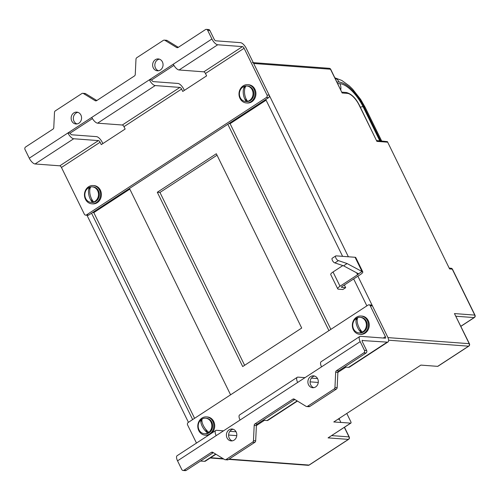 <?xml version="1.0" encoding="UTF-8"?>
<svg xmlns="http://www.w3.org/2000/svg" width="500" height="500" viewBox="0 0 500 500"><rect width="100%" height="100%" fill="white"/><g stroke="black" fill="none" stroke-linecap="round" stroke-linejoin="round"><path stroke-width="0.75" d="M358.544 273.825L357.962 273.519L358.544 273.825L362.056 271.531L347.081 263.544L338.413 260.606A2.75 1.106 -123.1 0 1 336.112 258.488A2.75 1.106 -123.1 0 1 335.75 255.931A2.75 1.106 -123.1 0 1 336.087 255.856L355.069 257.275L362.056 271.531A5.494 1.475 153.9 0 1 362.775 271.869A5.494 1.475 153.9 0 1 360.487 274.481L342.225 286.4A1.831 0.494 -26.1 0 0 341.463 287.275A1.831 0.494 -26.1 0 0 341.7 287.387L345.675 287.681L344.363 285.006M357.962 273.519L343.569 265.837L334.9 262.9A2.75 1.106 -123.1 0 1 332.6 260.781A2.75 1.106 -123.1 0 1 332.238 258.225L335.75 255.931M266.1 100.175L230.094 123.675L330.863 329.369M337.731 288.856L330.744 274.594A5.494 1.475 -26.1 0 1 333.031 271.975L340.012 286.238A5.494 1.475 153.9 0 0 337.731 288.856A5.494 1.475 153.9 0 0 338.45 289.188L342.863 289.519L345.675 287.681M437.663 366.356L468.575 346.181A1.831 0.737 56.9 0 0 468.8 346.131L437.887 366.306A1.831 0.737 -123.1 0 1 437.663 366.356L420.887 365.1L333.781 421.956L340.844 422.481L339.4 419.244L340.844 422.481M354.137 408.669L352.031 410.044M368.188 399.5L366.081 400.875M382.938 389.869L380.131 391.706M396.987 380.7L394.881 382.075M411.037 371.531L408.931 372.906M256.394 425.581L264.431 420.337M337.881 372.4L345.919 367.15M229.131 459.1L309.044 465.069L348.381 439.394L328.075 437.881L350.669 423.137L340.956 422.413M388.144 338.125A1.831 1.606 -85.7 0 0 387.975 337.612L357.881 276.181M348.375 256.775L253.681 63.481A1.831 1.606 -85.7 0 0 252.413 62.575M188.438 422.325L86.819 214.9M227.838 124.269L328.931 330.625M366.863 305.869L353.669 278.931M342.6 256.344L265.769 99.513M216.319 153.744L157.306 192.256L242.7 366.556L301.706 328.044L216.319 153.744M230.581 394.812L129.488 188.456M91.556 213.212L192.65 419.575M330.731 69.331A1.831 1.831 0 0 0 329.225 68.312A1.831 1.606 94.3 0 1 330.494 69.225A1.831 0.494 153.9 0 1 330.731 69.331L342.137 92.994L330.494 69.225L253.681 63.481M387.975 337.612L469.2 343.681A1.831 0.494 -26.1 0 1 469.444 343.794L454.456 313.575L474.762 315.094L452.25 269.137L449.6 268.944L387.413 141.625L376.681 140.556M449.6 268.944L387.413 141.625M387.5 142.175L376.906 141.387L359.288 105.05A1.831 0.494 153.9 0 0 359.05 104.938A12.825 5.15 56.9 0 0 347.438 93.387L342.137 92.994M350.669 423.137A1.831 0.737 56.9 0 0 350.894 423.088A1.831 0.737 56.9 0 0 350.775 421.619L346.781 413.469M328.075 437.881L350.894 423.088M337.981 419.212L339.294 419.312M340.087 417.837L338.519 419.175L339.4 419.244M129.812 189.119L93.812 212.619L194.581 418.312M93.812 212.619L92.606 212.525M217.031 155.2L159.956 192.45L244.631 365.294M159.956 192.45L157.306 192.256M230.094 123.675L228.888 123.581M333.031 271.975L342.825 265.587M340.012 286.238L357.575 274.775A1.831 0.494 -26.1 0 0 358.338 273.906A1.831 0.494 -26.1 0 0 358.1 273.794M362.775 271.869L355.788 257.606A5.494 1.475 153.9 0 0 355.069 257.275M334.9 262.9L338.413 260.606M343.569 265.837L347.081 263.544M71.787 121.031A5.956 5.213 -85.7 0 0 75.912 123.987A5.956 5.213 -85.7 0 0 80.731 121.194A5.956 5.213 -85.7 0 0 80.919 115.075A5.956 5.213 -85.7 0 0 76.8 112.119A5.956 5.213 -85.7 0 0 71.981 114.913A5.956 5.213 -85.7 0 0 71.787 121.031M77.894 112.331A5.956 5.213 -85.7 0 0 73.994 121.2A5.956 5.213 -85.7 0 0 77.025 123.938M153.275 67.85A5.956 5.213 -85.7 0 0 157.4 70.806A5.956 5.213 -85.7 0 0 162.219 68.006A5.956 5.213 -85.7 0 0 162.406 61.887A5.956 5.213 -85.7 0 0 158.287 58.931A5.956 5.213 -85.7 0 0 153.469 61.731A5.956 5.213 -85.7 0 0 153.275 67.85M159.381 59.15A5.956 5.213 -85.7 0 0 155.481 68.012A5.956 5.213 -85.7 0 0 158.512 70.756M173.281 64.206L67.906 132.975A6.412 2.575 -123.1 0 0 73.713 138.756L98.431 140.6L59.8 165.819A1.831 0.737 -123.1 0 1 61.456 167.469L84.356 214.213A1.831 1.606 -85.7 0 0 86.538 214.881L266.375 97.513A1.831 1.606 -85.7 0 0 267 95.006L244.1 48.263A1.831 0.737 56.9 0 0 242.444 46.612L217.719 44.769A6.412 2.575 56.9 0 1 211.912 38.988L173.281 64.206A6.412 2.575 56.9 0 0 179.088 69.981L203.806 71.831A1.831 0.737 56.9 0 1 205.463 73.481L206.631 75.856L182.744 91.444L181.581 89.069A1.831 0.737 -123.1 0 0 179.919 87.419L155.2 85.569A6.412 2.575 -123.1 0 1 149.394 79.794L151.6 79.956L173.925 65.388M184.356 90.394L183.787 89.231A6.412 2.575 -123.1 0 0 177.981 83.456L153.262 81.613A1.831 0.737 -123.1 0 1 151.6 79.956M91.788 117.387A6.412 2.575 56.9 0 0 97.6 123.169L122.319 125.013A1.831 0.737 56.9 0 1 123.975 126.662L125.144 129.044L101.256 144.631L100.094 142.25A1.831 0.737 -123.1 0 0 98.431 140.6M102.869 143.575L102.3 142.419A6.412 2.575 -123.1 0 0 96.494 136.637L71.775 134.794A1.831 0.737 -123.1 0 1 70.113 133.144L92.438 118.575M59.8 165.819L35.075 163.969A6.412 2.575 -123.1 0 1 29.269 158.194L67.906 132.975L70.113 133.144M211.912 38.988L207.644 30.275A1.831 1.606 -85.7 0 0 206.375 29.362L208.581 29.531A1.831 1.606 94.3 0 1 209.85 30.438L214.119 39.156A1.831 0.737 56.9 0 0 215.781 40.806L240.5 42.65A6.412 2.575 56.9 0 1 246.306 48.431L269.206 95.175A1.831 1.606 94.3 0 1 268.581 97.675L266.375 97.513M86.538 214.881L88.744 215.044L268.581 97.675M88.744 215.044A1.831 1.606 94.3 0 1 87.831 215.287L85.625 215.125M206.375 29.362A1.831 1.606 -85.7 0 0 205.463 29.606L178.144 47.438A1.831 1.606 94.3 0 1 176.588 47.469L164.906 40.331A1.831 1.606 -85.7 0 0 163.35 40.362L136.806 57.688A1.831 1.606 -85.7 0 0 135.981 59.206L135.262 74.444A1.831 1.606 94.3 0 1 134.438 75.963L96.656 100.619A1.831 1.606 94.3 0 1 95.1 100.656L83.419 93.513A1.831 1.606 -85.7 0 0 81.862 93.544L55.319 110.869A1.831 1.606 -85.7 0 0 54.494 112.394L53.775 127.625A1.831 1.606 94.3 0 1 52.95 129.144L25.631 146.975A1.831 1.606 -85.7 0 0 25 149.481L29.269 158.194M82.775 93.306L84.981 93.469A1.831 1.606 94.3 0 1 85.625 93.681L83.419 93.513M96.812 100.519L85.625 93.681M164.262 40.119L166.469 40.287A1.831 1.606 94.3 0 1 167.113 40.494L164.906 40.331M178.3 47.337L167.113 40.494M317.663 378.8A5.956 5.213 -85.7 0 0 313.538 375.844A5.956 5.213 -85.7 0 0 308.719 378.644A5.956 5.213 -85.7 0 0 308.531 384.762A5.956 5.213 -85.7 0 0 312.65 387.719A5.956 5.213 -85.7 0 0 317.475 384.919A5.956 5.213 -85.7 0 0 317.663 378.8M314.631 376.062A5.956 5.213 -85.7 0 0 310.738 384.925A5.956 5.213 -85.7 0 0 313.769 387.669M236.175 431.987A5.956 5.213 -85.7 0 0 232.05 429.025A5.956 5.213 -85.7 0 0 227.231 431.825A5.956 5.213 -85.7 0 0 227.044 437.944A5.956 5.213 -85.7 0 0 231.163 440.9A5.956 5.213 -85.7 0 0 235.987 438.106A5.956 5.213 -85.7 0 0 236.175 431.987M233.144 429.244A5.956 5.213 -85.7 0 0 229.25 438.113A5.956 5.213 -85.7 0 0 232.281 440.85M215.756 430.487L177.125 455.706A6.412 2.575 -123.1 0 0 177.537 460.844L216.175 435.631A6.412 2.575 -123.1 0 1 215.756 430.487A6.412 2.575 -123.1 0 1 216.544 430.312L223.519 430.838M229.881 431.312L236.062 431.775M228.6 435.031L236.781 435.644M297.169 400.906L267.094 420.531L263.05 420.231M297.244 377.306L239.644 414.9A6.412 2.575 56.9 0 0 240.056 420.044L297.663 382.444A6.412 2.575 -123.1 0 1 297.244 377.306A6.412 2.575 -123.1 0 1 298.031 377.131L305.006 377.65M311.369 378.125L317.55 378.587M310.087 381.85L318.269 382.456M362.131 340.525L387.219 342.137L348.581 367.35L344.538 367.05M321.131 361.719A6.412 2.575 56.9 0 0 321.544 366.856L360.181 341.644A6.412 2.575 56.9 0 1 359.769 336.5L321.131 361.719M200.531 461.037L204.569 461.337A6.412 2.575 -123.1 0 0 205.356 461.163L215.95 454.25M370.244 305.756A1.831 1.606 -85.7 0 0 368.975 304.844L371.181 305.012A1.831 1.606 94.3 0 1 372.45 305.919L370.244 305.756L385.381 336.656A1.831 0.737 56.9 0 1 385.5 338.125A1.831 0.737 56.9 0 1 385.275 338.175L360.556 336.325A6.412 2.575 56.9 0 0 359.769 336.5M387.219 342.137A6.412 2.575 56.9 0 0 388.006 341.956A6.412 2.575 56.9 0 0 387.587 336.819L372.45 305.919M368.975 304.844A1.831 1.606 -85.7 0 0 368.062 305.087L188.231 422.456A1.831 1.606 -85.7 0 0 187.6 424.963L196.475 443.075M267.094 420.531A6.412 2.575 56.9 0 0 267.881 420.356L297.438 401.069M348.581 367.35A6.412 2.575 56.9 0 0 349.369 367.175L388.006 341.956M362.494 340.288A1.831 0.737 56.9 0 0 362.269 340.337A1.831 0.737 56.9 0 0 362.388 341.806L366.656 350.519A1.831 1.606 94.3 0 1 366.031 353.025L363.825 352.856A1.831 1.606 -85.7 0 0 364.45 350.356L360.181 341.644M177.537 460.844L181.806 469.562A1.831 1.606 -85.7 0 0 183.988 470.225L211.306 452.4A1.831 1.606 94.3 0 1 212.862 452.362L224.544 459.506A1.831 1.606 -85.7 0 0 226.1 459.475L252.644 442.15A1.831 1.606 -85.7 0 0 253.469 440.625L254.188 425.394A1.831 1.606 94.3 0 1 255.012 423.869L292.794 399.212A1.831 1.606 94.3 0 1 294.35 399.181L306.031 406.319A1.831 1.606 -85.7 0 0 307.587 406.287L334.131 388.969A1.831 1.606 -85.7 0 0 334.956 387.444L335.675 372.212A1.831 1.606 94.3 0 1 336.5 370.688L363.825 352.856M297.663 382.444L321.544 366.856M216.175 435.631L240.056 420.044M183.988 470.225L186.194 470.394L213.356 452.663M186.194 470.394A1.831 1.606 94.3 0 1 185.281 470.637L183.075 470.469M336.5 370.688L338.706 370.856L366.031 353.025M338.706 370.856A1.831 1.606 -85.7 0 0 337.881 372.375L335.675 372.212M334.956 387.444L337.163 387.606L337.881 372.375M337.163 387.606A1.831 1.606 94.3 0 1 336.337 389.131L334.131 388.969M307.587 406.287L309.794 406.456L336.337 389.131M309.794 406.456A1.831 1.606 94.3 0 1 308.881 406.694L306.675 406.531M255.012 423.869L257.219 424.038L294.844 399.481M257.219 424.038A1.831 1.606 -85.7 0 0 256.394 425.556L254.188 425.394M253.469 440.625L255.675 440.794L256.394 425.556M255.675 440.794A1.831 1.606 94.3 0 1 254.85 442.312L252.644 442.15M226.1 459.475L228.306 459.637L254.85 442.312M228.306 459.637A1.831 1.606 94.3 0 1 227.394 459.881L225.188 459.712M204.431 433.725L205.231 433.787A7.788 6.819 -85.7 0 0 209.112 432.756A7.788 6.819 -85.7 0 0 212.488 424.25A7.788 6.819 -85.7 0 0 206.394 418.263L205.594 418.2A7.788 6.819 -85.7 0 0 201.713 419.231A7.788 6.819 -85.7 0 0 198.881 422.688A7.788 6.819 -85.7 0 0 198.463 428.294A7.788 6.819 -85.7 0 0 199.037 429.862A7.788 6.819 -85.7 0 0 204.431 433.725A7.788 6.819 -85.7 0 0 208.312 432.7A7.788 6.819 -85.7 0 0 210.981 422.069A7.788 6.819 -85.7 0 0 205.594 418.2M207.35 432.756A7.488 6.556 94.3 0 0 208.469 432.025A8.725 3.506 -123.1 0 1 203.3 425.425A8.725 3.506 -123.1 0 1 202.156 419.131A7.488 6.556 94.3 0 0 201.031 419.869A8.725 3.506 56.9 0 0 202.175 426.163A8.725 3.506 56.9 0 0 207.35 432.756L205.481 428.95M202.069 421.975L201.031 419.869M197.838 427.225A9.162 8.019 -85.7 0 0 205.131 435.156A9.162 8.019 -85.7 0 0 213.787 424.825A9.162 8.019 -85.7 0 0 206.494 416.887A9.162 8.019 -85.7 0 0 197.838 427.225M205.131 435.156L206.012 435.225A9.162 8.019 -85.7 0 0 209.381 434.656M211.669 433.156A9.162 8.019 -85.7 0 0 214.669 424.888A9.162 8.019 -85.7 0 0 207.375 416.956L206.494 416.887M352.344 324.906A9.162 8.019 -85.7 0 0 359.675 334.294A9.162 8.019 -85.7 0 0 368.375 325.412A9.162 8.019 -85.7 0 0 361.044 316.025A9.162 8.019 -85.7 0 0 352.344 324.906M359.675 334.294L360.556 334.356A9.162 8.019 -85.7 0 0 369.256 325.481A9.162 8.019 -85.7 0 0 361.925 316.087L361.044 316.025M358.975 332.863L359.775 332.925A7.788 6.819 -85.7 0 0 362.669 332.425A7.788 6.819 -85.7 0 0 367.125 323.994A7.788 6.819 -85.7 0 0 360.938 317.394L360.138 317.337A7.788 6.819 -85.7 0 0 357.244 317.831A7.788 6.819 -85.7 0 0 353.425 321.825A7.788 6.819 -85.7 0 0 353.006 327.425A7.788 6.819 -85.7 0 0 353.137 327.881A7.788 6.819 -85.7 0 0 358.975 332.863A7.788 6.819 -85.7 0 0 361.869 332.369A7.788 6.819 -85.7 0 0 365.975 322.319A7.788 6.819 -85.7 0 0 360.138 317.337M360.906 332.294A7.488 6.556 94.3 0 0 362.113 331.769A8.725 3.831 -113.4 0 1 357.887 324.669A8.725 3.831 -113.4 0 1 357.694 317.863A7.488 6.556 94.3 0 0 356.481 318.387A8.725 3.831 66.6 0 0 356.681 325.188A8.725 3.831 66.6 0 0 360.906 332.294L359.837 328.931M357.156 320.494L356.481 318.387M84.575 193.263A9.162 8.019 -85.7 0 0 91.794 203.812A9.162 8.019 -85.7 0 0 100.381 196.094A9.162 8.019 -85.7 0 0 93.162 185.544A9.162 8.019 -85.7 0 0 84.575 193.263M91.794 203.812L92.675 203.881A9.162 8.019 -85.7 0 0 101.263 196.163A9.162 8.019 -85.7 0 0 94.044 185.613L93.162 185.544M91.094 202.381L91.9 202.444A7.788 6.819 -85.7 0 0 93.95 202.237A7.788 6.819 -85.7 0 0 99.281 194.006A7.788 6.819 -85.7 0 0 93.056 186.912L92.256 186.856A7.788 6.819 -85.7 0 0 90.2 187.056A7.788 6.819 -85.7 0 0 85.544 191.344A8.756 8.756 0 0 0 85.013 196.438A7.788 6.819 -85.7 0 0 85.125 196.944A7.788 6.819 -85.7 0 0 91.094 202.381A7.788 6.819 -85.7 0 0 93.15 202.181A7.788 6.819 -85.7 0 0 98.338 192.787A7.788 6.819 -85.7 0 0 92.256 186.856M92.2 202.006A7.488 6.556 94.3 0 0 93.456 201.663A8.725 4.025 -105.4 0 1 90.031 194.275A8.725 4.025 -105.4 0 1 90.631 187.188A7.488 6.556 94.3 0 0 89.381 187.537A8.725 4.025 74.6 0 0 88.775 194.619A8.725 4.025 74.6 0 0 92.2 202.006L91.6 198.931M89.806 189.719L89.381 187.537M239.288 91.562A9.162 8.019 -85.7 0 0 246.337 102.95A9.162 8.019 -85.7 0 0 254.762 96.069A9.162 8.019 -85.7 0 0 247.706 84.681A9.162 8.019 -85.7 0 0 239.288 91.562M246.337 102.95L247.225 103.012A9.162 8.019 -85.7 0 0 255.644 96.131A9.162 8.019 -85.7 0 0 248.588 84.744L247.706 84.681M245.644 101.519L246.444 101.575A7.788 6.819 -85.7 0 0 247.869 101.512A7.788 6.819 -85.7 0 0 253.844 93.506A7.788 6.819 -85.7 0 0 247.606 86.05L246.8 85.988A7.788 6.819 -85.7 0 0 245.375 86.056A7.788 6.819 -85.7 0 0 240.094 90.481A8.756 8.756 0 0 0 239.675 96.081A7.788 6.819 -85.7 0 0 245.644 101.519A7.788 6.819 -85.7 0 0 247.069 101.45A7.788 6.819 -85.7 0 0 252.987 92.631A7.788 6.819 -85.7 0 0 246.8 85.988M239.45 94.875A7.788 6.819 -85.7 0 0 239.675 96.081M246.137 101.206A7.488 6.556 94.3 0 0 247.413 100.994A8.725 4.125 -99.4 0 1 244.587 93.475A8.725 4.125 -99.4 0 1 245.787 86.263A7.488 6.556 94.3 0 0 244.519 86.469A8.725 4.125 80.6 0 0 243.312 93.688A8.725 4.125 80.6 0 0 246.137 101.206L245.819 98.325M244.762 88.737L244.519 86.469M454.456 313.575L469.2 343.681A1.831 1.606 -85.7 0 1 468.575 346.181L388.606 340.206M210.637 457.719L223.15 458.65M376.906 141.387L359.05 104.938M380.662 140.85L364.006 106.844A27.481 11.037 56.9 0 0 339.119 82.088L336.9 81.919M337.675 83.506L339.894 83.669A25.65 10.3 -123.1 0 1 363.125 106.775L379.781 140.787M335.019 78.081A9.162 8.019 94.3 0 1 339.119 82.088M334.894 77.825L341.844 80.475L349.181 85.812L352.631 89.175L360.644 99.4L365.206 107.4A9.162 2.462 153.9 0 0 364.006 106.844M339.894 83.669A9.162 8.019 94.3 0 1 340.756 89.787M363.125 106.775A9.162 2.462 153.9 0 0 360.312 107.137M308.131 465.312A1.831 1.831 0 0 0 309.269 465.019A1.831 0.737 56.9 0 1 309.044 465.069A1.831 1.606 94.3 0 1 308.131 465.312L228.706 459.375M309.269 465.019L348.606 439.344A1.831 0.737 -123.1 0 1 348.381 439.394A1.831 1.606 -85.7 0 0 349.012 436.894L344.344 427.362M460.856 326.256L474.131 317.594A1.831 1.606 -85.7 0 0 474.762 315.094A1.831 0.494 -26.1 0 1 475 315.2L452.488 269.25A1.831 1.831 0 0 0 450.981 268.231L449.375 268.113M450.981 268.231A1.831 1.606 -85.7 0 1 452.25 269.137A1.831 0.494 -26.1 0 1 452.488 269.25M341.919 92.156L346.169 92.475A1.831 1.606 94.3 0 1 347.438 93.387M460.887 326.331L474.356 317.544A1.831 0.737 56.9 0 1 474.131 317.594L455.944 316.231M331.712 435.6L349.012 436.894A1.831 0.494 153.9 0 1 349.25 437.006L344.481 427.269M356.606 272.794L357.575 274.775M341.519 287.019L341.7 287.387M179.919 87.419L122.319 125.013M155.2 85.569L97.6 123.169M217.719 44.769L179.088 69.981M242.444 46.612L203.806 71.831M73.713 138.756L35.075 163.969M205.463 73.481L244.1 48.263M123.975 126.662L181.581 89.069M61.456 167.469L100.094 142.25M209.85 30.438L207.644 30.275M267 95.006L269.206 95.175M95.1 100.656L96.412 100.75M176.588 47.469L177.9 47.569M215.681 454.087L204.569 461.337M385.381 336.656L383.281 338.025M364.45 350.356L366.656 350.519M294.631 399.35L292.794 399.212M213.144 452.531L211.306 452.4M365.206 107.4L381.631 140.925M223.725 459.006L210.212 457.994M329.225 68.312L253.269 62.638M346.169 92.475C351.175 93.644 355.55 97.837 359.288 105.05M348.606 439.344A1.831 1.831 0 0 0 349.25 437.006M474.356 317.544A1.831 1.831 0 0 0 475 315.2M468.8 346.131A1.831 1.831 0 0 0 469.444 343.794M198.881 422.688A8.756 8.756 0 0 0 198.463 428.294M353.425 321.825A8.756 8.756 0 0 0 353.006 327.425M85.013 196.438A8.756 8.756 0 0 0 85.125 196.944"/></g></svg>
